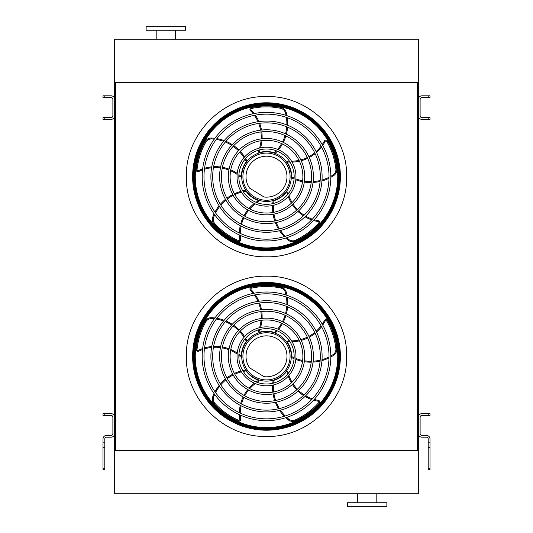 <?xml version="1.0" encoding="UTF-8"?>
<svg xmlns="http://www.w3.org/2000/svg" width="533" height="533" viewBox="0 0 533 533"><rect width="100%" height="100%" fill="white"/><g stroke="black" fill="none" stroke-linecap="round" stroke-linejoin="round"><path stroke-width="0.8" d="M417.599 82.349L418.318 82.349L418.318 39.229L114.682 39.229L114.682 450.651L115.401 450.651L115.401 82.349L417.599 82.349L417.599 450.651L115.401 450.651M418.318 82.349L418.318 450.651L417.599 450.651M418.318 450.651L418.318 493.771L114.682 493.771L114.682 450.651M357.41 502.759L357.41 493.771M347.349 506.35L386.871 506.35L386.871 502.759L347.349 502.759L347.349 506.35M114.682 82.349L115.401 82.349M185.651 26.65L146.129 26.65L146.129 30.241L185.651 30.241L185.651 26.65M175.59 30.241L175.59 39.229M429.991 415.44L428.199 415.44L428.199 413.641L429.991 413.641L429.991 415.44M429.991 442.843L429.991 447.533L428.199 447.533L428.199 442.843L429.991 442.843L429.991 438.979A3.591 3.591 0 0 0 426.4 435.381L421.909 435.381A1.799 1.799 0 0 1 420.111 433.589L420.111 417.239A1.799 1.799 0 0 1 421.909 415.44L428.199 415.44M428.199 442.843L428.199 438.979A1.799 1.799 0 0 0 426.4 437.18L421.909 437.18A3.591 3.591 0 0 1 418.318 433.589L418.318 417.239A3.591 3.591 0 0 1 421.909 413.641L428.199 413.641M428.199 447.533L428.199 468.82L429.991 468.82L429.991 469.52L428.199 469.52L428.199 468.82M429.991 447.533L429.991 468.82M103.009 413.641L104.801 413.641L104.801 415.44L103.009 415.44L103.009 413.641M104.801 442.843L104.801 469.52L103.009 469.52L103.009 442.843L104.801 442.843L104.801 438.979A1.799 1.799 0 0 1 106.6 437.18L111.091 437.18A3.591 3.591 0 0 0 114.682 433.589L114.682 417.239A3.591 3.591 0 0 0 111.091 413.641L104.801 413.641M103.009 442.843L103.009 438.979A3.591 3.591 0 0 1 106.6 435.381L111.091 435.381A1.799 1.799 0 0 0 112.889 433.589L112.889 417.239A1.799 1.799 0 0 0 111.091 415.44L104.801 415.44M429.991 119.359L428.199 119.359L428.199 117.56L429.991 117.56L429.991 119.359M428.199 95.82L429.991 95.82L429.991 97.619L428.199 97.619L428.199 95.82L421.909 95.82A3.591 3.591 0 0 0 418.318 99.411L418.318 115.761A3.591 3.591 0 0 0 421.909 119.359L428.199 119.359M428.199 97.619L421.909 97.619A1.799 1.799 0 0 0 420.111 99.411L420.111 115.761A1.799 1.799 0 0 0 421.909 117.56L428.199 117.56M103.009 117.56L104.801 117.56L104.801 119.359L103.009 119.359L103.009 117.56M104.801 97.619L103.009 97.619L103.009 95.82L104.801 95.82L104.801 97.619L111.091 97.619A1.799 1.799 0 0 1 112.889 99.411L112.889 115.761A1.799 1.799 0 0 1 111.091 117.56L104.801 117.56M104.801 95.82L111.091 95.82A3.591 3.591 0 0 1 114.682 99.411L114.682 115.761A3.591 3.591 0 0 1 111.091 119.359L104.801 119.359M266.5 430.138A73.807 73.807 0 0 0 330.42 319.427A73.807 73.807 0 0 0 202.58 319.427A73.807 73.807 0 0 0 266.5 430.138M266.5 418.851A62.521 62.521 0 0 0 320.646 325.07A62.521 62.521 0 0 0 212.354 325.07A62.521 62.521 0 0 0 266.5 418.851M266.5 420.65A64.32 64.32 0 0 0 322.205 324.171A64.32 64.32 0 0 0 210.795 324.171A64.32 64.32 0 0 0 266.5 420.65M266.5 410.144A53.806 53.806 0 0 0 313.098 329.427A53.806 53.806 0 0 0 219.902 329.427A53.806 53.806 0 0 0 266.5 410.144M266.5 411.936A55.605 55.605 0 0 0 314.657 328.528A55.605 55.605 0 0 0 218.343 328.528A55.605 55.605 0 0 0 266.5 411.936M266.5 401.429A45.098 45.098 0 0 0 305.556 333.785A45.098 45.098 0 0 0 227.444 333.785A45.098 45.098 0 0 0 266.5 401.429M266.5 403.221A46.891 46.891 0 0 0 307.108 332.885A46.891 46.891 0 0 0 225.892 332.885A46.891 46.891 0 0 0 266.5 403.221M266.5 392.714A36.384 36.384 0 0 0 298.007 338.142A36.384 36.384 0 0 0 234.993 338.142A36.384 36.384 0 0 0 266.5 392.714M266.5 394.507A38.176 38.176 0 0 0 299.566 337.242A38.176 38.176 0 0 0 233.434 337.242A38.176 38.176 0 0 0 266.5 394.507M266.5 384A27.669 27.669 0 0 0 290.458 342.499A27.669 27.669 0 0 0 242.542 342.499A27.669 27.669 0 0 0 266.5 384M266.5 385.799A29.462 29.462 0 0 0 292.017 341.6A29.462 29.462 0 0 0 240.983 341.6A29.462 29.462 0 0 0 266.5 385.799M259.924 329.454A38.496 38.496 0 0 1 258.858 332.146L258.378 330.98L258.858 332.146A0.899 0.899 0 0 0 259.464 332.186A25.151 25.151 0 0 1 274.495 332.485L274.708 332.559M277.293 330.853A41.687 41.687 0 0 1 275.441 332.819L274.495 332.485A40.788 40.788 0 0 0 276.407 330.5M287.021 295.375A41.687 41.687 0 0 0 286.294 292.244A7.189 7.189 0 0 0 280.818 287.1A70.696 70.696 0 0 0 251.349 287.274A1.799 1.799 0 0 0 250.457 290.292A37.596 37.596 0 0 1 253.195 293.403M254.374 294.996A37.596 37.596 0 0 1 257.992 301.378M258.705 303.09A37.596 37.596 0 0 1 260.604 309.813M260.884 311.585A37.596 37.596 0 0 1 261.177 318.527M261.043 320.36A37.596 37.596 0 0 1 259.564 327.695M258.865 329.734A37.596 37.596 0 0 1 258.378 330.98M278.506 329.421A41.687 41.687 0 0 0 282.437 323.624M283.283 322.039A41.687 41.687 0 0 0 285.881 315.616M286.388 313.864A41.687 41.687 0 0 0 287.607 306.835M287.733 304.936A41.687 41.687 0 0 0 287.354 297.387M290.025 341.773A38.496 38.496 0 0 1 287.14 341.593L288.106 340.774L287.14 341.593A0.899 0.899 0 0 0 287.294 342.179A25.151 25.151 0 0 1 291.651 356.57L291.651 356.797M294.063 358.722A41.687 41.687 0 0 1 291.624 357.57L291.651 356.57A40.788 40.788 0 0 0 294.129 357.77M330.813 357.01A41.687 41.687 0 0 0 333.571 355.351A7.189 7.189 0 0 0 336.769 348.555A70.696 70.696 0 0 0 327.495 320.586A1.799 1.799 0 0 0 324.35 320.666A37.596 37.596 0 0 1 322.238 324.231M321.086 325.85A37.596 37.596 0 0 1 316.136 331.26M314.723 332.465A37.596 37.596 0 0 1 308.92 336.35M307.321 337.162A37.596 37.596 0 0 1 300.812 339.588M299.02 340.021A37.596 37.596 0 0 1 291.591 340.88M289.432 340.853A37.596 37.596 0 0 1 288.106 340.774M295.802 359.435A41.687 41.687 0 0 0 302.531 361.381M304.303 361.694A41.687 41.687 0 0 0 311.212 362.187M313.031 362.12A41.687 41.687 0 0 0 320.093 361.114M321.939 360.641A41.687 41.687 0 0 0 329.001 357.949M266.5 381.122A24.791 24.791 0 0 0 287.973 343.932A24.791 24.791 0 0 0 245.027 343.932A24.791 24.791 0 0 0 266.5 381.122M287.613 374.213A38.496 38.496 0 0 1 286.894 371.408L287.973 372.067L286.894 371.408A0.899 0.899 0 0 0 286.388 371.734A25.151 25.151 0 0 1 274.049 380.329A40.788 40.788 0 0 0 273.669 383.054M272.743 383.287A41.687 41.687 0 0 1 273.089 380.609L274.049 380.329M285.728 417.712A41.687 41.687 0 0 0 288.16 419.817A7.189 7.189 0 0 0 295.615 420.757A70.696 70.696 0 0 0 319.347 403.294A1.799 1.799 0 0 0 318.301 400.33A37.596 37.596 0 0 1 314.257 399.417M312.358 398.831A37.596 37.596 0 0 1 305.682 395.786M304.103 394.82A37.596 37.596 0 0 1 298.613 390.502M297.341 389.23A37.596 37.596 0 0 1 293.03 383.787M292.057 382.221A37.596 37.596 0 0 1 288.946 375.419M288.306 373.36A37.596 37.596 0 0 1 287.973 372.067M272.603 385.159A41.687 41.687 0 0 0 272.836 392.155M273.083 393.94A41.687 41.687 0 0 0 274.755 400.663M275.374 402.375A41.687 41.687 0 0 0 278.512 408.784M279.532 410.39A41.687 41.687 0 0 0 284.276 416.273M256.02 381.941A38.496 38.496 0 0 1 258.465 380.389L258.165 381.615L258.465 380.389A0.899 0.899 0 0 0 257.999 380.002A25.151 25.151 0 0 1 246.013 370.921A40.788 40.788 0 0 0 243.301 371.408M242.795 370.595A41.687 41.687 0 0 1 245.446 370.102L246.013 370.921M214.066 393.587A41.687 41.687 0 0 0 212.814 396.545A7.189 7.189 0 0 0 214.226 403.927A70.696 70.696 0 0 0 238.164 421.103A1.799 1.799 0 0 0 240.663 419.191A37.596 37.596 0 0 1 240.276 415.06M240.256 413.082A37.596 37.596 0 0 1 241.083 405.786M241.516 403.987A37.596 37.596 0 0 1 243.927 397.431M244.74 395.832A37.596 37.596 0 0 1 248.585 390.043M249.777 388.644A37.596 37.596 0 0 1 255.28 383.58M257.046 382.334A37.596 37.596 0 0 1 258.165 381.615M240.969 371.041A41.687 41.687 0 0 0 234.387 373.426M232.768 374.213A41.687 41.687 0 0 0 226.885 377.877M225.452 378.996A41.687 41.687 0 0 0 220.329 383.967M219.116 385.432A41.687 41.687 0 0 0 214.986 391.755M238.911 354.278A38.496 38.496 0 0 1 241.136 356.124L239.877 356.217L241.136 356.124A0.899 0.899 0 0 0 241.356 355.564A25.151 25.151 0 0 1 246.293 341.353A40.788 40.788 0 0 0 244.993 338.921M245.606 338.195A41.687 41.687 0 0 1 246.899 340.567L246.293 341.353M214.866 317.981A41.687 41.687 0 0 0 211.668 317.701A7.189 7.189 0 0 0 205.078 321.319A70.696 70.696 0 0 0 196.144 349.395A1.799 1.799 0 0 0 198.736 351.18A37.596 37.596 0 0 1 202.54 349.541M204.419 348.908A37.596 37.596 0 0 1 211.608 347.443M213.453 347.296A37.596 37.596 0 0 1 220.435 347.563M222.208 347.842A37.596 37.596 0 0 1 228.904 349.708M230.602 350.408A37.596 37.596 0 0 1 237.118 354.079M238.851 355.371A37.596 37.596 0 0 1 239.877 356.217M244.62 336.596A41.687 41.687 0 0 0 240.316 331.073M239.07 329.774A41.687 41.687 0 0 0 233.767 325.317M232.255 324.297A41.687 41.687 0 0 0 225.952 320.959M224.186 320.26A41.687 41.687 0 0 0 216.891 318.281M266.5 379.916A23.585 23.585 0 0 0 286.927 344.538A23.585 23.585 0 0 0 246.073 344.538A23.585 23.585 0 0 0 266.5 379.916M264.048 376.664A20.481 20.481 0 0 0 286.841 353.939A20.481 20.481 0 0 0 259.398 337.123A20.481 20.481 0 0 0 249.497 367.75L264.048 376.664M220.449 298.493L220.089 298.78M221.715 297.574L221.681 297.534A73.934 73.934 0 0 0 207.703 311.512L207.737 311.545M208.663 402.382L208.949 402.741M207.737 401.116L207.703 401.156A73.934 73.934 0 0 0 221.681 415.127L221.715 415.094M324.337 310.279L324.051 309.926M325.263 311.545L325.297 311.512A73.934 73.934 0 0 0 311.319 297.534L311.285 297.574M312.551 414.168L312.911 413.881M311.285 415.094L311.319 415.127A73.934 73.934 0 0 0 325.297 401.156L325.263 401.116M266.5 282.79A73.541 73.541 0 0 1 330.194 393.101A73.541 73.541 0 0 1 202.806 393.101A73.541 73.541 0 0 1 266.5 282.79M266.5 429.751A73.421 73.421 0 0 0 339.921 356.33A73.421 73.421 0 0 0 266.5 282.91A73.421 73.421 0 0 0 193.079 356.33A73.421 73.421 0 0 0 266.5 429.751M266.5 283.176A73.154 73.154 0 0 1 329.854 392.908A73.154 73.154 0 0 1 203.146 392.908A73.154 73.154 0 0 1 266.5 283.176M266.5 285.095A71.235 71.235 0 0 0 204.805 391.948A71.235 71.235 0 0 0 328.195 391.948A71.235 71.235 0 0 0 266.5 285.095A71.235 71.235 0 0 0 204.805 391.948A71.235 71.235 0 0 0 328.195 391.948A71.235 71.235 0 0 0 266.5 285.095M266.5 250.477A73.807 73.807 0 0 0 330.42 139.766A73.807 73.807 0 0 0 202.58 139.766A73.807 73.807 0 0 0 266.5 250.477M266.5 239.19A62.521 62.521 0 0 0 320.646 145.409A62.521 62.521 0 0 0 212.354 145.409A62.521 62.521 0 0 0 266.5 239.19M266.5 240.989A64.32 64.32 0 0 0 322.205 144.51A64.32 64.32 0 0 0 210.795 144.51A64.32 64.32 0 0 0 266.5 240.989M266.5 230.476A53.806 53.806 0 0 0 313.098 149.766A53.806 53.806 0 0 0 219.902 149.766A53.806 53.806 0 0 0 266.5 230.476M266.5 232.275A55.605 55.605 0 0 0 314.657 148.867A55.605 55.605 0 0 0 218.343 148.867A55.605 55.605 0 0 0 266.5 232.275M266.5 221.761A45.098 45.098 0 0 0 305.556 154.124A45.098 45.098 0 0 0 227.444 154.124A45.098 45.098 0 0 0 266.5 221.761M266.5 223.56A46.891 46.891 0 0 0 307.108 153.224A46.891 46.891 0 0 0 225.892 153.224A46.891 46.891 0 0 0 266.5 223.56M266.5 213.053A36.384 36.384 0 0 0 298.007 158.481A36.384 36.384 0 0 0 234.993 158.481A36.384 36.384 0 0 0 266.5 213.053M266.5 214.846A38.176 38.176 0 0 0 299.566 157.581A38.176 38.176 0 0 0 233.434 157.581A38.176 38.176 0 0 0 266.5 214.846M266.5 204.339A27.669 27.669 0 0 0 290.458 162.832A27.669 27.669 0 0 0 242.542 162.832A27.669 27.669 0 0 0 266.5 204.339M266.5 206.131A29.462 29.462 0 0 0 292.017 161.939A29.462 29.462 0 0 0 240.983 161.939A29.462 29.462 0 0 0 266.5 206.131M259.924 149.793A38.496 38.496 0 0 1 258.858 152.485L258.378 151.312L258.858 152.485A0.899 0.899 0 0 0 259.464 152.518A25.151 25.151 0 0 1 274.495 152.824L274.708 152.891M277.293 151.192A41.687 41.687 0 0 1 275.441 153.158L274.495 152.824A40.788 40.788 0 0 0 276.407 150.839M287.021 115.708A41.687 41.687 0 0 0 286.294 112.583A7.189 7.189 0 0 0 280.818 107.433A70.696 70.696 0 0 0 251.349 107.613A1.799 1.799 0 0 0 250.457 110.624A37.596 37.596 0 0 1 253.195 113.742M254.374 115.335A37.596 37.596 0 0 1 257.992 121.717M258.705 123.429A37.596 37.596 0 0 1 260.604 130.152M260.884 131.924A37.596 37.596 0 0 1 261.177 138.86M261.043 140.699A37.596 37.596 0 0 1 259.564 148.034M258.865 150.073A37.596 37.596 0 0 1 258.378 151.312M278.506 149.76A41.687 41.687 0 0 0 282.437 143.963M283.283 142.378A41.687 41.687 0 0 0 285.881 135.948M286.388 134.203A41.687 41.687 0 0 0 287.607 127.174M287.733 125.275A41.687 41.687 0 0 0 287.354 117.726M290.025 162.112A38.496 38.496 0 0 1 287.14 161.925L288.106 161.113L287.14 161.925A0.899 0.899 0 0 0 287.294 162.512A25.151 25.151 0 0 1 291.651 176.909A40.788 40.788 0 0 0 294.129 178.109M294.063 179.061A41.687 41.687 0 0 1 291.624 177.902L291.651 176.909M330.813 177.349A41.687 41.687 0 0 0 333.571 175.69A7.189 7.189 0 0 0 336.769 168.888A70.696 70.696 0 0 0 327.495 140.925A1.799 1.799 0 0 0 324.35 140.998A37.596 37.596 0 0 1 322.238 144.57M321.086 146.182A37.596 37.596 0 0 1 316.136 151.599M314.723 152.798A37.596 37.596 0 0 1 308.92 156.682M307.321 157.501A37.596 37.596 0 0 1 300.812 159.927M299.02 160.36A37.596 37.596 0 0 1 291.591 161.219M289.432 161.193A37.596 37.596 0 0 1 288.106 161.113M295.802 179.774A41.687 41.687 0 0 0 302.531 181.713M304.303 182.033A41.687 41.687 0 0 0 311.212 182.519M313.031 182.459A41.687 41.687 0 0 0 320.093 181.453M321.939 180.98A41.687 41.687 0 0 0 329.001 178.289M266.5 201.461A24.791 24.791 0 0 0 287.973 164.271A24.791 24.791 0 0 0 245.027 164.271A24.791 24.791 0 0 0 266.5 201.461M287.613 194.545A38.496 38.496 0 0 1 286.894 191.74L287.973 192.406L286.894 191.74A0.899 0.899 0 0 0 286.388 192.067A25.151 25.151 0 0 1 274.049 200.661A40.788 40.788 0 0 0 273.669 203.393M272.743 203.626A41.687 41.687 0 0 1 273.089 200.941L274.049 200.661M285.728 238.044A41.687 41.687 0 0 0 288.16 240.15A7.189 7.189 0 0 0 295.615 241.096A70.696 70.696 0 0 0 319.347 223.633A1.799 1.799 0 0 0 318.301 220.669A37.596 37.596 0 0 1 314.257 219.756M312.358 219.163A37.596 37.596 0 0 1 305.682 216.125M304.103 215.159A37.596 37.596 0 0 1 298.613 210.835M297.341 209.569A37.596 37.596 0 0 1 293.03 204.126M292.057 202.56A37.596 37.596 0 0 1 288.946 195.758M288.306 193.699A37.596 37.596 0 0 1 287.973 192.406M272.603 205.491A41.687 41.687 0 0 0 272.836 212.494M273.083 214.273A41.687 41.687 0 0 0 274.755 221.002M275.374 222.714A41.687 41.687 0 0 0 278.512 229.117M279.532 230.722A41.687 41.687 0 0 0 284.276 236.612M256.02 202.274A38.496 38.496 0 0 1 258.465 200.728L258.165 201.954L258.465 200.728A0.899 0.899 0 0 0 257.999 200.341A25.151 25.151 0 0 1 246.013 191.26A40.788 40.788 0 0 0 243.301 191.74M242.795 190.934A41.687 41.687 0 0 1 245.446 190.434L246.013 191.26M214.066 213.926A41.687 41.687 0 0 0 212.814 216.884A7.189 7.189 0 0 0 214.226 224.266A70.696 70.696 0 0 0 238.164 241.442A1.799 1.799 0 0 0 240.663 239.53A37.596 37.596 0 0 1 240.276 235.399M240.256 233.414A37.596 37.596 0 0 1 241.083 226.125M241.516 224.326A37.596 37.596 0 0 1 243.927 217.77M244.74 216.165A37.596 37.596 0 0 1 248.585 210.382M249.777 208.976A37.596 37.596 0 0 1 255.28 203.912M257.046 202.673A37.596 37.596 0 0 1 258.165 201.954M240.969 191.38A41.687 41.687 0 0 0 234.387 193.765M232.768 194.552A41.687 41.687 0 0 0 226.885 198.216M225.452 199.335A41.687 41.687 0 0 0 220.329 204.306M219.116 205.765A41.687 41.687 0 0 0 214.986 212.094M238.911 174.617A38.496 38.496 0 0 1 241.136 176.463L239.877 176.556L241.136 176.463A0.899 0.899 0 0 0 241.356 175.897A25.151 25.151 0 0 1 246.293 161.692A40.788 40.788 0 0 0 244.993 159.26M245.606 158.528A41.687 41.687 0 0 1 246.899 160.899L246.293 161.692M214.866 138.314A41.687 41.687 0 0 0 211.668 138.04A7.189 7.189 0 0 0 205.078 141.658A70.696 70.696 0 0 0 196.144 169.734A1.799 1.799 0 0 0 198.736 171.519A37.596 37.596 0 0 1 202.54 169.88M204.419 169.247A37.596 37.596 0 0 1 211.608 167.775M213.453 167.629A37.596 37.596 0 0 1 220.435 167.902M222.208 168.181A37.596 37.596 0 0 1 228.904 170.047M230.602 170.747A37.596 37.596 0 0 1 237.118 174.418M238.851 175.71A37.596 37.596 0 0 1 239.877 176.556M244.62 156.935A41.687 41.687 0 0 0 240.316 151.405M239.07 150.113A41.687 41.687 0 0 0 233.767 145.649M232.255 144.636A41.687 41.687 0 0 0 225.952 141.298M224.186 140.592A41.687 41.687 0 0 0 216.891 138.62M266.5 200.255A23.585 23.585 0 0 0 286.927 164.877A23.585 23.585 0 0 0 246.073 164.877A23.585 23.585 0 0 0 266.5 200.255M264.048 197.003A20.481 20.481 0 0 0 286.841 174.278A20.481 20.481 0 0 0 259.398 157.455A20.481 20.481 0 0 0 249.497 188.082L264.048 197.003M220.449 118.832L220.089 119.119M221.715 117.906L221.681 117.873A73.934 73.934 0 0 0 207.703 131.844L207.737 131.884M208.663 222.721L208.949 223.074M207.737 221.455L207.703 221.488A73.934 73.934 0 0 0 221.681 235.466L221.715 235.426M324.337 130.618L324.051 130.259M325.263 131.884L325.297 131.844A73.934 73.934 0 0 0 311.319 117.873L311.285 117.906M312.551 234.507L312.911 234.22M311.285 235.426L311.319 235.466A73.934 73.934 0 0 0 325.297 221.488L325.263 221.455M266.5 103.122A73.541 73.541 0 0 1 330.194 213.44A73.541 73.541 0 0 1 202.806 213.44A73.541 73.541 0 0 1 266.5 103.122M266.5 250.09A73.421 73.421 0 0 0 339.921 176.67A73.421 73.421 0 0 0 266.5 103.249A73.421 73.421 0 0 0 193.079 176.67A73.421 73.421 0 0 0 266.5 250.09M266.5 103.515A73.154 73.154 0 0 1 329.854 213.247A73.154 73.154 0 0 1 203.146 213.247A73.154 73.154 0 0 1 266.5 103.515M266.5 105.434A71.235 71.235 0 0 0 204.805 212.287A71.235 71.235 0 0 0 328.195 212.287A71.235 71.235 0 0 0 266.5 105.434A71.235 71.235 0 0 0 204.805 212.287A71.235 71.235 0 0 0 328.195 212.287A71.235 71.235 0 0 0 266.5 105.434M266.5 256.799C309.32 257.899 347.736 219.483 346.63 176.67C347.736 133.85 309.32 95.434 266.5 96.54C223.68 95.434 185.264 133.85 186.37 176.67C185.264 219.483 223.68 257.899 266.5 256.799M266.5 436.46C223.68 437.566 185.264 399.15 186.37 356.33C185.264 313.517 223.68 275.095 266.5 276.201C309.32 275.095 347.736 313.517 346.63 356.33C347.736 399.15 309.32 437.566 266.5 436.46M103.009 468.82L104.801 468.82M104.801 447.533L103.009 447.533M243.648 426.587L266.5 430.211A73.88 73.88 0 0 0 330.48 319.394A73.88 73.88 0 0 0 202.52 319.394A73.88 73.88 0 0 0 266.5 430.211L289.972 426.38M277.646 329.054A40.788 40.788 0 0 0 281.617 323.238M282.47 321.652A40.788 40.788 0 0 0 285.062 315.236M285.555 313.484A40.788 40.788 0 0 0 286.741 306.475M286.847 304.583A40.788 40.788 0 0 0 286.401 297.061M286.041 295.055A40.788 40.788 0 0 0 285.428 292.477A6.289 6.289 0 0 0 280.631 287.98A69.796 69.796 0 0 0 251.543 288.153A0.899 0.899 0 0 0 251.096 289.659A38.496 38.496 0 0 1 254.174 293.203M255.347 294.809A38.496 38.496 0 0 1 258.918 301.245M259.618 302.964A38.496 38.496 0 0 1 261.496 309.706M261.776 311.485A38.496 38.496 0 0 1 262.083 318.408M261.956 320.233A38.496 38.496 0 0 1 260.564 327.469M250.457 290.292L251.096 289.659M251.349 287.274L251.543 288.153M280.818 287.1L280.631 287.98M286.294 292.244L285.428 292.477M295.882 358.502A40.788 40.788 0 0 0 302.644 360.488M304.416 360.801A40.788 40.788 0 0 0 311.325 361.281M313.137 361.214A40.788 40.788 0 0 0 320.173 360.175M322.005 359.688A40.788 40.788 0 0 0 329.021 356.943M330.82 355.977A40.788 40.788 0 0 0 333.078 354.598A6.289 6.289 0 0 0 335.877 348.649A69.796 69.796 0 0 0 326.722 321.039A0.899 0.899 0 0 0 325.15 321.079A38.496 38.496 0 0 1 322.731 325.103M321.559 326.709A38.496 38.496 0 0 1 316.549 332.099M315.13 333.292A38.496 38.496 0 0 1 309.293 337.162M307.694 337.982A38.496 38.496 0 0 1 301.198 340.414M299.426 340.853A38.496 38.496 0 0 1 292.117 341.773M324.35 320.666L325.15 321.079M327.495 320.586L326.722 321.039M336.769 348.555L335.877 348.649M333.571 355.351L333.078 354.598M273.516 384.946A40.788 40.788 0 0 0 273.715 391.988M273.962 393.774A40.788 40.788 0 0 0 275.641 400.49M276.267 402.195A40.788 40.788 0 0 0 279.432 408.564M280.458 410.157A40.788 40.788 0 0 0 285.242 415.98M286.707 417.392A40.788 40.788 0 0 0 288.719 419.111A6.289 6.289 0 0 0 295.242 419.937A69.796 69.796 0 0 0 318.674 402.701A0.899 0.899 0 0 0 318.148 401.216A38.496 38.496 0 0 1 313.577 400.156M311.685 399.543A38.496 38.496 0 0 1 305.016 396.439M303.437 395.459A38.496 38.496 0 0 1 297.954 391.109M296.681 389.836A38.496 38.496 0 0 1 292.364 384.413M291.391 382.861A38.496 38.496 0 0 1 288.266 376.191M318.301 400.33L318.148 401.216M319.347 403.294L318.674 402.701M295.615 420.757L295.242 419.937M288.16 419.817L288.719 419.111M241.449 371.847A40.788 40.788 0 0 0 234.82 374.213M233.201 374.999A40.788 40.788 0 0 0 227.325 378.67M225.899 379.796A40.788 40.788 0 0 0 220.822 384.773M219.623 386.238A40.788 40.788 0 0 0 215.565 392.588M214.672 394.42A40.788 40.788 0 0 0 213.66 396.865A6.289 6.289 0 0 0 214.886 403.321A69.796 69.796 0 0 0 238.524 420.277A0.899 0.899 0 0 0 239.77 419.324A38.496 38.496 0 0 1 239.364 414.647M239.364 412.662A38.496 38.496 0 0 1 240.256 405.353M240.703 403.554A38.496 38.496 0 0 1 243.141 396.992M243.961 395.386A38.496 38.496 0 0 1 247.785 389.61M248.958 388.204A38.496 38.496 0 0 1 254.334 383.167M240.663 419.191L239.77 419.324M238.164 421.103L238.524 420.277M214.226 403.927L214.886 403.321M212.814 396.545L213.66 396.865M244.007 337.302A40.788 40.788 0 0 0 239.703 331.726M238.451 330.427A40.788 40.788 0 0 0 233.148 325.976M231.642 324.97A40.788 40.788 0 0 0 225.339 321.679M223.567 320.993A40.788 40.788 0 0 0 216.278 319.087M214.259 318.814A40.788 40.788 0 0 0 211.621 318.601A6.289 6.289 0 0 0 205.858 321.765A69.796 69.796 0 0 0 197.037 349.488A0.899 0.899 0 0 0 198.329 350.381A38.496 38.496 0 0 1 202.653 348.549M204.545 347.929A38.496 38.496 0 0 1 211.768 346.523M213.62 346.383A38.496 38.496 0 0 1 220.609 346.683M222.388 346.963A38.496 38.496 0 0 1 229.07 348.815M230.762 349.501A38.496 38.496 0 0 1 237.218 353.053M198.736 351.18L198.329 350.381M196.144 349.395L197.037 349.488M205.078 321.319L205.858 321.765M211.668 317.701L211.621 318.601M266.5 429.411A73.081 73.081 0 0 1 193.419 356.33A73.081 73.081 0 0 1 266.5 283.256A73.081 73.081 0 0 1 339.581 356.33A73.081 73.081 0 0 1 266.5 429.411M266.5 283.969A72.361 72.361 0 0 0 203.833 392.515A72.361 72.361 0 0 0 329.167 392.515A72.361 72.361 0 0 0 266.5 283.969M266.5 284.375A71.955 71.955 0 0 1 328.814 392.308A71.955 71.955 0 0 1 204.186 392.308A71.955 71.955 0 0 1 266.5 284.375M243.648 246.926L266.5 250.55A73.88 73.88 0 0 0 330.48 139.726A73.88 73.88 0 0 0 202.52 139.726A73.88 73.88 0 0 0 266.5 250.55L289.972 246.719M277.646 149.393A40.788 40.788 0 0 0 281.617 143.577M282.47 141.991A40.788 40.788 0 0 0 285.062 135.569M285.555 133.823A40.788 40.788 0 0 0 286.741 126.807M286.847 124.922A40.788 40.788 0 0 0 286.401 117.4M286.041 115.388A40.788 40.788 0 0 0 285.428 112.816A6.289 6.289 0 0 0 280.631 108.312A69.796 69.796 0 0 0 251.543 108.492A0.899 0.899 0 0 0 251.096 109.998A38.496 38.496 0 0 1 254.174 113.542M255.347 115.148A38.496 38.496 0 0 1 258.918 121.584M259.618 123.303A38.496 38.496 0 0 1 261.496 130.045M261.776 131.824A38.496 38.496 0 0 1 262.083 138.747M261.956 140.572A38.496 38.496 0 0 1 260.564 147.808M250.457 110.624L251.096 109.998M251.349 107.613L251.543 108.492M280.818 107.433L280.631 108.312M286.294 112.583L285.428 112.816M295.882 178.841A40.788 40.788 0 0 0 302.644 180.82M304.416 181.14A40.788 40.788 0 0 0 311.325 181.62M313.137 181.553A40.788 40.788 0 0 0 320.173 180.507M322.005 180.027A40.788 40.788 0 0 0 329.021 177.276M330.82 176.316A40.788 40.788 0 0 0 333.078 174.937A6.289 6.289 0 0 0 335.877 168.988A69.796 69.796 0 0 0 326.722 141.378A0.899 0.899 0 0 0 325.15 141.418A38.496 38.496 0 0 1 322.731 145.442M321.559 147.048A38.496 38.496 0 0 1 316.549 152.431M315.13 153.631A38.496 38.496 0 0 1 309.293 157.501M307.694 158.321A38.496 38.496 0 0 1 301.198 160.753M299.426 161.193A38.496 38.496 0 0 1 292.117 162.105M324.35 140.998L325.15 141.418M327.495 140.925L326.722 141.378M336.769 168.888L335.877 168.988M333.571 175.69L333.078 174.937M273.516 205.285A40.788 40.788 0 0 0 273.715 212.327M273.962 214.113A40.788 40.788 0 0 0 275.641 220.829M276.267 222.534A40.788 40.788 0 0 0 279.432 228.904M280.458 230.496A40.788 40.788 0 0 0 285.242 236.319M286.707 237.731A40.788 40.788 0 0 0 288.719 239.45A6.289 6.289 0 0 0 295.242 240.276A69.796 69.796 0 0 0 318.674 223.034A0.899 0.899 0 0 0 318.148 221.555A38.496 38.496 0 0 1 313.577 220.495M311.685 219.882A38.496 38.496 0 0 1 305.016 216.778M303.437 215.798A38.496 38.496 0 0 1 297.954 211.448M296.681 210.175A38.496 38.496 0 0 1 292.364 204.752M291.391 203.2A38.496 38.496 0 0 1 288.266 196.53M318.301 220.669L318.148 221.555M319.347 223.633L318.674 223.034M295.615 241.096L295.242 240.276M288.16 240.15L288.719 239.45M241.449 192.18A40.788 40.788 0 0 0 234.82 194.552M233.201 195.338A40.788 40.788 0 0 0 227.325 199.009M225.899 200.128A40.788 40.788 0 0 0 220.822 205.112M219.623 206.577A40.788 40.788 0 0 0 215.565 212.927M214.672 214.759A40.788 40.788 0 0 0 213.66 217.197A6.289 6.289 0 0 0 214.886 223.66A69.796 69.796 0 0 0 238.524 240.616A0.899 0.899 0 0 0 239.77 239.663A38.496 38.496 0 0 1 239.364 234.986M239.364 232.994A38.496 38.496 0 0 1 240.256 225.692M240.703 223.887A38.496 38.496 0 0 1 243.141 217.331M243.961 215.725A38.496 38.496 0 0 1 247.785 209.942M248.958 208.543A38.496 38.496 0 0 1 254.334 203.506M240.663 239.53L239.77 239.663M238.164 241.442L238.524 240.616M214.226 224.266L214.886 223.66M212.814 216.884L213.66 217.197M244.007 157.641A40.788 40.788 0 0 0 239.703 152.065M238.451 150.766A40.788 40.788 0 0 0 233.148 146.315M231.642 145.302A40.788 40.788 0 0 0 225.339 142.011M223.567 141.325A40.788 40.788 0 0 0 216.278 139.426M214.259 139.146A40.788 40.788 0 0 0 211.621 138.94A6.289 6.289 0 0 0 205.858 142.104A69.796 69.796 0 0 0 197.037 169.82A0.899 0.899 0 0 0 198.329 170.713A38.496 38.496 0 0 1 202.653 168.881M204.545 168.268A38.496 38.496 0 0 1 211.768 166.856M213.62 166.722A38.496 38.496 0 0 1 220.609 167.022M222.388 167.302A38.496 38.496 0 0 1 229.07 169.148M230.762 169.834A38.496 38.496 0 0 1 237.218 173.392M198.736 171.519L198.329 170.713M196.144 169.734L197.037 169.82M205.078 141.658L205.858 142.104M211.668 138.04L211.621 138.94M266.5 249.744A73.081 73.081 0 0 1 193.419 176.67A73.081 73.081 0 0 1 266.5 103.589A73.081 73.081 0 0 1 339.581 176.67A73.081 73.081 0 0 1 266.5 249.744M266.5 104.308A72.361 72.361 0 0 0 203.833 212.847A72.361 72.361 0 0 0 329.167 212.847A72.361 72.361 0 0 0 266.5 104.308M266.5 104.715A71.955 71.955 0 0 1 328.814 212.647A71.955 71.955 0 0 1 204.186 212.647A71.955 71.955 0 0 1 266.5 104.715M376.811 502.759L376.811 493.771M156.189 30.241L156.189 39.229M300.159 422.096L316.635 410.603L329.341 395.186L337.416 377.051L340.374 357.49L338.029 337.849L330.527 319.467L318.314 303.663L302.204 291.651M292.164 287.054L268.819 282.49L245.866 285.395M233.84 290.065L216.978 301.505L203.946 317.015L195.658 335.357L192.626 355.171L195.038 375.072L202.747 393.66L215.279 409.577L231.775 421.543M300.159 242.435L316.635 230.936L329.341 215.525L337.416 197.383L340.374 177.829L338.029 158.188L330.527 139.806L318.314 124.002L302.204 111.99M292.164 107.393L268.819 102.822L245.866 105.727M233.84 110.404L216.978 121.844L203.946 137.354L195.658 155.689L192.626 175.51L195.038 195.411L202.747 213.999L215.279 229.91L231.775 241.875"/></g></svg>
